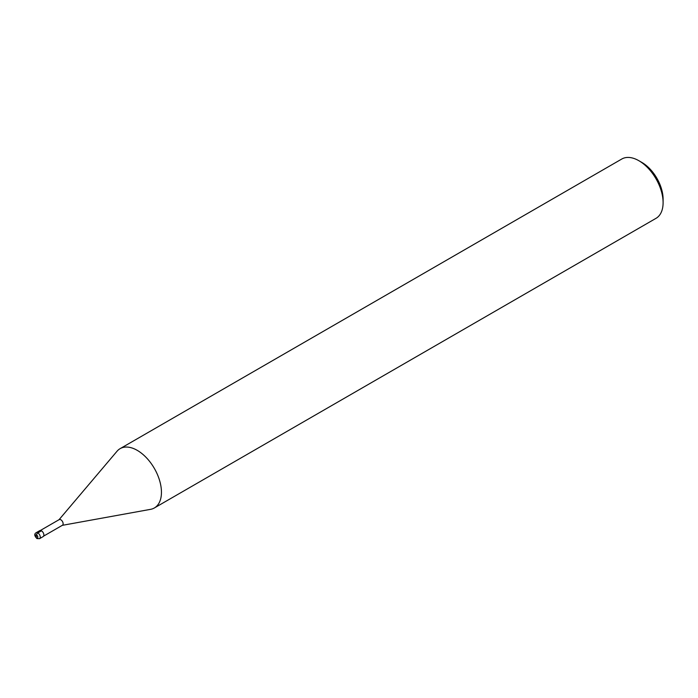 <?xml version="1.0" encoding="UTF-8"?>
<svg xmlns="http://www.w3.org/2000/svg" width="698" height="698" viewBox="0 0 698 698"><rect width="100%" height="100%" fill="white"/><g stroke="black" fill="none" stroke-linecap="round" stroke-linejoin="round"><path stroke-width="1.05" d="M58.902 519.853A3.254 1.876 60 0 1 59.199 519.609A3.254 1.876 60 0 1 60.822 519.766A3.254 1.876 -120 0 1 62.951 522.636A3.254 1.876 -120 0 1 62.454 525.245L43.616 536.116M62.288 525.341L150.532 509.348A34.237 19.771 -120 0 0 154.363 507.961A34.237 19.771 -120 0 0 159.606 480.521A34.237 19.771 -120 0 0 137.236 450.35A34.237 19.771 60 0 0 120.117 448.648A34.237 19.771 60 0 0 117.002 451.274L59.033 519.705M120.117 448.648L621.77 159.031A34.237 19.771 60 0 1 638.888 160.723L641.916 162.468L638.888 160.723A34.237 19.771 -120 0 1 663.1 202.664A34.237 19.771 -120 0 1 656.007 218.334L154.363 507.961M663.1 202.664L663.1 199.166A29.962 17.302 -120 0 0 641.916 162.468M41.452 530.812L37.823 532.906A3.42 1.981 -120 0 0 36.121 532.731L39.742 530.646A3.42 1.981 60 0 1 41.452 530.812A3.42 1.981 60 0 1 43.695 533.83A3.42 1.981 60 0 1 43.163 536.57L39.533 538.673A3.42 1.981 -120 0 0 40.065 535.933A3.42 1.981 -120 0 0 37.823 532.906A1.71 0.986 120 0 0 36.61 535.008L36.61 536.404M36.61 535.008A1.71 0.986 -120 0 0 35.397 535.706A1.71 0.986 -120 0 0 36.61 537.8A1.71 0.986 -120 0 0 37.823 537.102A1.71 0.986 -120 0 0 36.61 535.008M59.199 519.609L40.362 530.48M36.113 532.74C34.08 533.979 34.368 535.924 36.968 538.586L39.533 538.673"/></g></svg>
